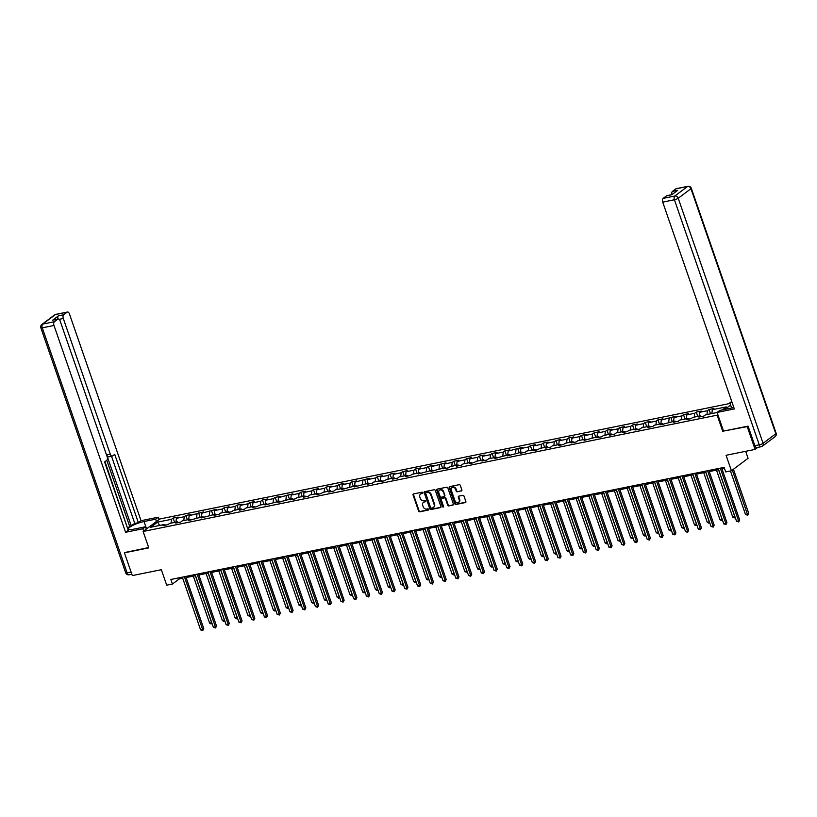 <?xml version="1.0" encoding="UTF-8"?>
<svg xmlns="http://www.w3.org/2000/svg" width="817" height="817" viewBox="0 0 817 817"><rect width="100%" height="100%" fill="white"/><g stroke="black" fill="none" stroke-linecap="round" stroke-linejoin="round"><path stroke-width="1.23" d="M422.849 492.712A0.674 0.551 -126.9 0 0 422.072 492.202L413.545 493.928A0.97 0.797 -126.9 0 0 413.045 494.979L418.621 511.074A0.97 0.797 -126.9 0 0 419.734 511.81L428.261 510.084A0.674 0.551 -126.9 0 0 427.832 508.828L426.729 509.052A3.094 2.543 -126.9 0 1 423.165 506.714L422.706 505.376A3.094 2.543 -126.9 0 1 423.41 502.373A3.094 2.543 -126.9 0 1 424.278 501.985L425.381 501.771A0.674 0.551 -126.9 0 0 424.952 500.515L423.849 500.739A3.094 2.543 -126.9 0 1 420.285 498.401L419.826 497.053A3.094 2.543 -126.9 0 1 420.541 494.06A3.094 2.543 -126.9 0 1 421.398 493.672L422.501 493.448A0.674 0.551 -126.9 0 0 422.849 492.712M461.37 490.986A0.97 0.797 -126.9 0 0 461.86 489.924L460.298 485.41A0.97 0.797 -126.9 0 0 459.185 484.675L449.707 486.595A0.97 0.797 -126.9 0 0 449.217 487.657L454.793 503.752A0.97 0.797 -126.9 0 0 455.906 504.477L465.373 502.567A0.97 0.797 -126.9 0 0 465.874 501.505L463.985 496.052A0.97 0.797 -126.9 0 0 462.871 495.316L458.817 496.144A0.97 0.797 -126.9 0 0 458.327 497.196L459.256 499.902A2.584 2.124 -126.9 0 1 454.967 500.77L451.29 490.18A2.584 2.124 -126.9 0 1 455.59 489.312L456.203 491.068A0.97 0.797 -126.9 0 0 457.316 491.803L461.819 490.649A0.97 0.797 -126.9 0 0 461.83 490.639L457.316 491.803M125.032 552.363L124.419 552.813L132.313 575.587L161.347 569.704L166.709 585.197L172.438 584.032L170.855 579.478L724.128 467.375L725.7 471.93L731.429 470.766L748.076 458.286L745.666 451.311M723.525 431.059L747.218 426.627L755.102 449.401L726.068 455.283L731.429 470.766M722.841 431.56L717.163 415.169L143.118 531.479L159.775 518.999L730.061 403.445M124.419 552.813L148.796 547.88L143.118 531.479M435.328 490.466A0.97 0.797 -126.9 0 0 434.215 489.74L424.738 491.66A0.97 0.797 -126.9 0 0 424.248 492.712L429.824 508.807A0.97 0.797 -126.9 0 0 430.937 509.542L440.404 507.623A0.97 0.797 -126.9 0 0 440.904 506.56L435.328 490.466M437.228 489.128L446.705 487.208A0.97 0.797 -126.9 0 1 447.808 487.943L453.384 504.038A0.97 0.797 -126.9 0 1 452.894 505.09L448.839 505.917A0.97 0.797 -126.9 0 1 447.726 505.182L445.469 498.656A0.97 0.797 -126.9 0 0 444.356 497.921L441.66 498.472A0.97 0.797 -126.9 0 0 441.17 499.524L443.519 506.326A0.674 0.551 -126.9 0 1 442.395 506.55L436.738 490.19A0.97 0.797 -126.9 0 1 437.228 489.128M757.788 447.389L755.102 449.401M747.218 426.627L747.831 426.168M730.623 405.079L724.883 409.378M717.847 414.658L717.163 415.169M710.545 413.831L709.044 409.491L707.399 410.726L699.546 412.309L701.19 411.084L696.278 412.074L694.634 413.31L686.791 414.903L688.425 413.668L683.523 414.658L681.878 415.894L674.025 417.487L675.669 416.251L661.27 420.071L662.904 418.835L658.002 419.836L656.357 421.061L648.504 422.655L650.148 421.429L645.236 422.42L643.602 423.645L635.749 425.238L637.383 424.013L632.481 425.003L630.836 426.239L622.983 427.822L624.627 426.597L619.715 427.587L618.081 428.823L610.228 430.416L611.872 429.18L606.96 430.171L605.315 431.407L597.462 433L599.106 431.764L594.204 432.765L592.56 433.99L584.706 435.584L586.351 434.348L581.438 435.349L579.794 436.574L571.941 438.167L573.585 436.942L568.683 437.932L567.039 439.158L559.185 440.751L560.83 439.526L555.917 440.516L554.273 441.752L546.42 443.335L548.064 442.109L543.162 443.1L541.518 444.336L533.664 445.929L535.309 444.693L530.396 445.684L528.752 446.919L520.899 448.513L522.543 447.277L508.143 451.096L509.788 449.861L504.875 450.861L503.231 452.087L495.378 453.68L497.022 452.455L492.12 453.445L490.476 454.671L482.622 456.264L484.267 455.038L479.354 456.029L477.71 457.265L469.867 458.848L471.501 457.622L466.599 458.613L464.955 459.848L457.101 461.442L458.745 460.206L453.833 461.197L452.189 462.432L444.346 464.025L445.98 462.79L431.58 466.609L433.224 465.373L428.312 466.374L426.678 467.6L418.825 469.193L420.459 467.967L415.557 468.958L413.913 470.183L406.059 471.777L407.703 470.551L402.791 471.542L401.157 472.777L393.304 474.36L394.948 473.135L390.036 474.126L388.392 475.361L380.538 476.954L382.182 475.719L377.28 476.709L375.636 477.945L367.783 479.538L369.427 478.302L355.017 482.122L356.661 480.886L351.759 481.887L350.115 483.113L342.262 484.706L343.906 483.48L338.994 484.471L337.35 485.696L329.496 487.289L331.14 486.064L326.238 487.055L324.594 488.29L316.741 489.873L318.385 488.648L313.473 489.638L311.828 490.874L303.975 492.467L305.619 491.231L300.717 492.222L299.073 493.458L291.22 495.051L292.864 493.815L278.454 497.635L280.098 496.399L275.196 497.4L273.552 498.625L265.699 500.218L267.343 498.993L262.431 499.984L260.786 501.209L252.943 502.802L254.577 501.577L249.675 502.567L248.031 503.803L240.178 505.386L241.822 504.16L236.91 505.151L235.265 506.387L227.422 507.98L229.056 506.744L224.154 507.735L222.51 508.971L214.657 510.564L216.301 509.328L201.901 513.147L203.535 511.912L189.135 515.731L190.78 514.496L185.868 515.496L184.233 516.722L176.38 518.315L178.024 517.09L173.112 518.08L171.468 519.316L157.569 522.124L150.726 527.261L164.625 524.443L162.981 525.668L167.894 524.677L169.538 523.442L177.391 521.849L175.747 523.084L180.659 522.094L182.293 520.858L190.147 519.265L188.502 520.5L202.912 516.681L201.268 517.917L215.668 514.097L214.023 515.333L218.936 514.332L220.58 513.107L228.433 511.513L226.789 512.739L231.691 511.748L233.335 510.513L241.189 508.93L239.544 510.155L244.457 509.165L246.101 507.929L253.954 506.336L252.31 507.571L257.212 506.581L258.856 505.345L266.71 503.752L265.065 504.988L279.475 501.168L277.831 502.404L292.231 498.584L290.586 499.82L295.499 498.819L297.143 497.594L304.996 496.001L303.352 497.226L308.254 496.236L309.898 495L317.752 493.417L316.108 494.642L321.02 493.652L322.664 492.416L330.507 490.823L328.873 492.059L333.775 491.068L335.419 489.832L343.273 488.239L341.629 489.475L356.028 485.655L354.394 486.891L368.794 483.072L367.15 484.307L372.062 483.307L373.696 482.081L381.549 480.488L379.905 481.713L384.817 480.723L386.461 479.487L394.315 477.904L392.671 479.13L397.583 478.139L399.217 476.903L407.07 475.31L405.426 476.546L410.338 475.555L411.982 474.32L419.836 472.726L418.192 473.962L432.591 470.143L430.947 471.378L445.357 467.559L443.713 468.795L448.615 467.794L450.259 466.568L458.112 464.975L456.468 466.201L461.38 465.21L463.025 463.974L470.878 462.391L469.234 463.617L474.136 462.626L475.78 461.391L483.633 459.797L481.989 461.033L486.901 460.042L488.546 458.807L496.399 457.214L494.755 458.449L509.154 454.63L507.51 455.866L521.92 452.046L520.276 453.282L525.178 452.281L526.822 451.055L534.675 449.462L533.031 450.688L537.943 449.697L539.588 448.462L547.431 446.879L545.797 448.104L550.699 447.113L552.343 445.878L560.196 444.285L558.552 445.52L563.464 444.53L565.098 443.294L572.952 441.701L571.318 442.937L576.22 441.946L577.864 440.71L585.718 439.117L584.073 440.353L598.473 436.533L596.829 437.769L601.741 436.768L603.385 435.543L611.239 433.95L609.594 435.175L614.507 434.184L616.141 432.949L623.994 431.366L622.35 432.591L627.262 431.601L628.906 430.365L636.76 428.772L635.115 430.008L640.017 429.017L641.662 427.781L649.515 426.188L647.871 427.424L652.783 426.433L654.427 425.197L662.281 423.604L660.636 424.84L675.036 421.021L673.392 422.256L678.304 421.255L679.948 420.03L687.802 418.437L686.157 419.662L691.059 418.672L692.704 417.436L700.557 415.853L698.913 417.078L703.825 416.088L705.469 414.852L717.091 412.503M709.044 409.491L713.946 408.5L712.301 409.726L726.211 406.907L722.187 409.93M706.991 414.546L707.399 410.726M699.138 416.139L699.546 412.309M700.557 415.853L701.497 416.558M694.225 417.13L694.634 413.31M686.372 418.723L686.791 414.903M687.802 418.437L688.741 419.141M681.47 419.713L681.878 415.894M673.616 421.306L674.025 417.487M675.036 421.021L675.986 421.725M668.704 422.307L669.113 418.478M660.851 423.89L661.27 420.071M662.281 423.604L663.22 424.309M655.949 424.891L656.357 421.061M648.095 426.484L648.504 422.655M649.515 426.188L650.465 426.903M643.183 427.475L643.602 423.645M635.33 429.068L635.749 425.238M636.76 428.772L637.699 429.487M630.428 430.059L630.836 426.239M622.574 431.652L622.983 427.822M623.994 431.366L624.944 432.07M617.662 432.642L618.081 428.823M609.809 434.236L610.228 430.416M611.239 433.95L612.178 434.654M604.907 435.226L605.315 431.407M597.053 436.819L597.462 433M598.473 436.533L599.423 437.238M592.141 437.82L592.56 433.99M584.288 439.403L584.706 435.584M585.718 439.117L586.657 439.822M579.386 440.404L579.794 436.574M571.532 441.997L571.941 438.167M572.952 441.701L573.902 442.416M566.62 442.988L567.039 439.158M558.767 444.581L559.185 440.751M560.196 444.285L561.136 444.999M553.865 445.571L554.273 441.752M546.011 447.165L546.42 443.335M547.431 446.879L548.381 447.583M541.099 448.155L541.518 444.336M533.256 449.748L533.664 445.929M534.675 449.462L535.615 450.167M528.344 450.739L528.752 446.919M520.49 452.332L520.899 448.513M521.92 452.046L522.86 452.751M515.578 453.333L515.997 449.503M507.735 454.916L508.143 451.096M509.154 454.63L510.094 455.335M502.823 455.917L503.231 452.087M494.969 457.51L495.378 453.68M496.399 457.214L497.339 457.928M490.067 458.5L490.476 454.671M482.214 460.094L482.622 456.264M483.633 459.797L484.573 460.512M477.302 461.084L477.71 457.265M469.448 462.677L469.867 458.848M470.878 462.391L471.817 463.096M464.546 463.668L464.955 459.848M456.693 465.261L457.101 461.442M458.112 464.975L459.062 465.68M451.781 466.252L452.189 462.432M443.927 467.845L444.346 464.025M445.357 467.559L446.296 468.264M439.025 468.846L439.434 465.016M431.172 470.429L431.58 466.609M432.591 470.143L433.541 470.847M426.26 471.429L426.678 467.6M418.406 473.023L418.825 469.193M419.836 472.726L420.775 473.441M413.504 474.013L413.913 470.183M405.651 475.606L406.059 471.777M407.07 475.31L408.02 476.025M400.738 476.597L401.157 472.777M392.885 478.19L393.304 474.36M394.315 477.904L395.254 478.609M387.983 479.181L388.392 475.361M380.13 480.774L380.538 476.954M381.549 480.488L382.499 481.193M375.217 481.764L375.636 477.945M367.364 483.358L367.783 479.538M368.794 483.072L369.733 483.776M362.462 484.358L362.871 480.529M354.609 485.941L355.017 482.122M356.028 485.655L356.978 486.36M349.696 486.942L350.115 483.113M341.843 488.535L342.262 484.706M343.273 488.239L344.212 488.954M336.941 489.526L337.35 485.696M329.088 491.119L329.496 487.289M330.507 490.823L331.457 491.538M324.175 492.11L324.594 488.29M316.332 493.703L316.741 489.873M317.752 493.417L318.691 494.122M311.42 494.693L311.828 490.874M303.567 496.287L303.975 492.467M304.996 496.001L305.936 496.705M298.654 497.277L299.073 493.458M290.811 498.87L291.22 495.051M292.231 498.584L293.17 499.289M285.899 499.871L286.307 496.042M278.046 501.454L278.454 497.635M279.475 501.168L280.415 501.873M273.144 502.455L273.552 498.625M265.29 504.048L265.699 500.218M266.71 503.752L267.659 504.467M260.378 505.039L260.786 501.209M252.524 506.632L252.943 502.802M253.954 506.336L254.894 507.051M247.622 507.623L248.031 503.803M239.769 509.216L240.178 505.386M241.189 508.93L242.138 509.634M234.857 510.206L235.265 506.387M227.003 511.799L227.422 507.98M228.433 511.513L229.373 512.218M222.101 512.79L222.51 508.971M214.248 514.383L214.657 510.564M215.668 514.097L216.617 514.802M209.336 515.384L209.755 511.554M201.482 516.967L201.901 513.147M202.912 516.681L203.852 517.386M196.58 517.968L196.989 514.138M188.727 519.561L189.135 515.731M190.147 519.265L191.096 519.98M183.815 520.552L184.233 516.722M175.961 522.145L176.38 518.315M177.391 521.849L178.331 522.563M171.059 523.135L171.468 519.316M159.662 525.443L157.569 522.124M164.625 524.443L165.575 525.147M172.438 584.032L179.189 578.977L182.732 578.252M186.092 577.568L195.488 575.668M198.858 574.984L208.243 573.085M211.613 572.4L221.009 570.501M224.379 569.817L233.764 567.917M237.134 567.233L246.53 565.323M249.9 564.649L259.285 562.739M262.655 562.055L272.051 560.156M275.421 559.471L284.806 557.572M288.176 556.888L297.572 554.988M300.942 554.304L310.327 552.404M313.697 551.72L323.093 549.81M326.463 549.136L335.848 547.227M339.218 546.542L348.614 544.643M351.984 543.959L361.369 542.059M364.739 541.375L374.135 539.475M377.495 538.791L386.89 536.892M390.26 536.207L399.656 534.298M403.016 533.624L412.411 531.714M415.782 531.03L425.167 529.13M428.537 528.446L437.932 526.546M441.303 525.862L450.688 523.963M454.058 523.278L463.453 521.379M466.824 520.695L476.209 518.785M479.579 518.111L488.975 516.201M492.345 515.517L501.73 513.617M505.1 512.933L514.496 511.033M517.866 510.349L527.251 508.45M530.621 507.765L540.017 505.866M543.387 505.182L552.772 503.272M556.142 502.598L565.538 500.688M568.908 500.004L578.293 498.104M581.663 497.42L591.059 495.521M594.419 494.836L603.814 492.937M607.184 492.253L616.58 490.353M619.94 489.669L629.335 487.759M632.705 487.085L642.091 485.175M645.461 484.491L654.856 482.592M658.226 481.907L667.612 480.008M670.982 479.324L680.377 477.424M683.747 476.74L693.133 474.84M696.503 474.156L705.898 472.246M709.268 471.572L718.654 469.663M722.024 468.978L724.505 468.478M711.893 413.555L712.301 409.726M178.8 577.864L179.189 578.977M174.613 522.42L173.112 518.08M187.369 519.826L185.868 515.496M200.134 517.243L198.633 512.913M212.89 514.659L211.389 510.329M225.655 512.075L224.154 507.735M238.411 509.491L236.91 505.151M251.176 506.908L249.675 502.567M263.932 504.314L262.431 499.984M276.697 501.73L275.196 497.4M289.453 499.146L287.952 494.816M302.219 496.562L300.717 492.222M314.974 493.979L313.473 489.638M327.74 491.395L326.238 487.055M340.495 488.801L338.994 484.471M353.261 486.217L351.759 481.887M366.016 483.633L364.515 479.303M378.782 481.05L377.28 476.709M391.537 478.466L390.036 474.126M404.292 475.882L402.791 471.542M417.058 473.288L415.557 468.958M429.813 470.704L428.312 466.374M442.579 468.121L441.078 463.79M455.335 465.537L453.833 461.197M468.1 462.953L466.599 458.613M480.856 460.369L479.354 456.029M493.621 457.775L492.12 453.445M506.377 455.192L504.875 450.861M519.142 452.608L517.641 448.278M531.898 450.024L530.396 445.684M544.663 447.44L543.162 443.1M557.419 444.857L555.917 440.516M570.184 442.263L568.683 437.932M582.94 439.679L581.438 435.349M595.705 437.095L594.204 432.765M608.461 434.511L606.96 430.171M621.216 431.927L619.715 427.587M633.982 429.344L632.481 425.003M646.737 426.75L645.236 422.42M659.503 424.166L658.002 419.836M672.258 421.582L670.757 417.252M685.024 418.998L683.523 414.658M697.779 416.415L696.278 412.074M422.859 493.131L421.848 493.335A3.094 2.543 -126.9 0 0 420.99 493.723A3.094 2.543 -126.9 0 0 420.775 493.907M423.655 502.22A3.094 2.543 -126.9 0 1 423.87 502.036A3.094 2.543 -126.9 0 1 424.728 501.648L425.739 501.444M413.535 493.928A0.97 0.797 -126.9 0 0 413.494 494.642L419.07 510.737A0.97 0.797 -126.9 0 0 420.183 511.473L428.619 509.767M424.738 491.66A0.97 0.797 -126.9 0 0 424.697 492.375L430.273 508.47A0.97 0.797 -126.9 0 0 431.386 509.205L440.853 507.286A0.97 0.797 -126.9 0 0 440.863 507.286L440.404 507.623M426.055 492.733A0.674 0.551 -126.9 0 0 425.708 493.468L430.6 507.602A0.674 0.551 -126.9 0 0 431.386 508.113L432.55 507.878A3.094 2.543 -126.9 0 0 433.408 507.49A3.094 2.543 -126.9 0 0 434.123 504.498L430.784 494.836A3.094 2.543 -126.9 0 0 427.22 492.498L426.505 492.396A0.674 0.551 -126.9 0 0 426.188 492.641M433.623 507.306A3.094 2.543 -126.9 0 0 433.868 507.153A3.094 2.543 -126.9 0 0 434.573 504.16L434.123 504.498M426.505 492.396L427.669 492.161A3.094 2.543 -126.9 0 1 431.233 494.499L434.573 504.16M452.894 505.09L453.343 504.753A0.97 0.797 -126.9 0 0 453.353 504.753L448.839 505.917M442.109 498.135L441.66 498.472A0.97 0.797 -126.9 0 1 442.109 498.135L444.805 497.584A0.97 0.797 -126.9 0 1 445.919 498.319L448.176 504.845A0.97 0.797 -126.9 0 0 449.289 505.58M437.218 489.128A0.97 0.797 -126.9 0 0 437.187 489.853L442.845 506.213A0.674 0.551 -126.9 0 0 443.539 506.734M443.12 491.885A2.584 2.124 -126.9 0 0 438.821 492.753L440.118 496.481A0.97 0.797 -126.9 0 0 441.231 497.216L443.917 496.675A0.97 0.797 -126.9 0 0 444.417 495.613L443.57 491.548A2.584 2.124 -126.9 0 0 439.658 490.098M444.377 496.327A0.97 0.797 -126.9 0 0 444.867 495.276L444.417 495.613M443.57 491.548L444.867 495.276M452.128 487.524A2.584 2.124 -126.9 0 1 456.039 488.975L456.652 490.731A0.97 0.797 -126.9 0 0 457.765 491.466M458.878 502.22A2.584 2.124 -126.9 0 0 459.705 499.565L459.256 499.902M458.807 496.144A0.97 0.797 -126.9 0 0 458.776 496.859L459.705 499.565M449.707 486.605A0.97 0.797 -126.9 0 0 449.667 487.32L455.243 503.415A0.97 0.797 -126.9 0 0 456.356 504.14L465.823 502.22A0.97 0.797 -126.9 0 0 465.833 502.22L465.373 502.567M193.323 576.108L209.612 623.136L211.654 622.728L195.365 575.699M212.073 623.565L210.97 623.943L209.612 623.136M211.787 623.779L211.756 622.646M184.387 576.741L202.647 629.468L200.604 629.887L182.344 577.149M185.714 576.465L203.78 628.63L202.647 629.468L202.79 630.53L200.604 629.887M203.78 628.63L202.79 630.53M146.049 528.323L147.806 527.966M146.314 529.089L145.508 526.771L142.852 528.762L125.593 532.265L53.993 325.472L42.29 327.842L127.146 572.891L131.098 572.094M145.508 526.771L133.896 529.13A11.091 2.298 -19.1 0 1 128.483 528.956A11.091 2.298 -19.1 0 1 133.294 525.157A11.091 2.298 -19.1 0 1 144.027 521.542L155.638 519.183L158.294 517.192L141.035 520.695L138.379 522.686L114.717 454.354L112.603 455.947A2.951 1.573 78.5 0 1 112.246 456.111A2.951 1.573 78.5 0 1 110.305 454.221L63.307 318.487L59.151 319.335M127.871 527.69L134.774 523.411L138.379 522.686M127.707 528.711L105.005 461.646M141.035 520.695L69.425 313.902A2.951 1.573 78.5 0 0 67.484 312.012A2.951 1.573 78.5 0 0 67.127 312.186L55.433 314.555L42.698 324.094L54.392 321.724L57.813 319.161A2.951 1.573 78.5 0 1 58.17 318.998A2.951 1.573 78.5 0 1 60.111 320.887L107.109 456.621A2.951 1.573 78.5 0 1 106.71 460.359L104.596 461.952L128.249 530.274L125.593 532.265M143.659 531.081L142.852 528.762M159.09 519.51L158.294 517.192M156.435 521.501L155.638 519.183M67.127 312.186L63.706 314.749A2.951 1.573 78.5 0 0 63.307 318.487M57.925 319.049A2.951 1.573 -101.5 0 1 58.477 315.801L52.584 320.223A2.951 1.573 -101.5 0 1 52.942 320.06L58.17 318.998M54.392 321.724A2.951 1.573 78.5 0 0 53.993 325.472M124.817 552.517L148.694 547.564M131.312 526.005L106.71 454.957L110.305 454.221M129.678 526.342L106.802 460.288M134.774 523.411L111.52 456.254M109.008 456.672A2.951 1.573 -101.5 0 1 108.651 456.836A2.951 1.573 -101.5 0 1 106.71 454.957M731.634 408.01L729.847 402.842L731.726 401.423M729.847 402.842L732.063 402.393M757.155 447.43A2.951 1.573 -101.5 0 1 756.787 447.593A2.951 1.573 -101.5 0 1 754.857 445.704L748.076 426.117L723.535 431.09L717.071 412.422L719.726 410.43L731.338 408.071A11.091 2.298 -19.1 0 0 733.829 407.479M717.071 412.422L734.33 408.919L662.72 202.136A2.951 1.573 -101.5 0 1 663.118 198.388L666.539 195.825A2.951 1.573 -101.5 0 1 666.897 195.661L671.942 194.64M671.891 194.65A2.951 1.573 -101.5 0 1 672.442 191.403L675.853 188.839A2.951 1.573 -101.5 0 1 676.221 188.676L687.914 186.307A2.951 1.573 78.5 0 0 687.557 186.47L675.853 188.839M666.539 195.825L671.778 194.763L677.671 190.341L672.442 191.403M206.078 573.524L222.367 620.552L224.409 620.144L208.131 573.105M224.828 620.981L223.725 621.359L222.367 620.552M224.542 621.196L224.512 620.062M218.844 570.94L235.122 617.969L237.175 617.55L220.886 570.521M237.594 618.398L236.491 618.775L235.122 617.969M237.308 618.612L237.277 617.478M197.152 574.147L215.412 626.884L213.37 627.303L195.11 574.565M198.47 573.881L216.536 626.047L215.412 626.884L215.545 627.936L213.37 627.303M216.536 626.047L215.545 627.936M209.908 571.563L228.168 624.3L226.125 624.719L207.865 571.982M211.235 571.297L229.301 623.453L228.168 624.3L228.3 625.352L226.125 624.719M229.301 623.453L228.3 625.352M231.599 568.356L247.888 615.385L249.931 614.966L233.642 567.938M250.349 615.804L249.246 616.192L247.888 615.385M250.063 616.028L250.033 614.895M244.365 565.762L260.643 612.801L262.696 612.382L246.407 565.354M263.115 613.22L262.012 613.608L260.643 612.801M262.829 613.434L262.798 612.301M257.12 563.179L273.409 610.207L275.452 609.799L259.163 562.77M275.87 610.636L274.767 611.014L273.409 610.207M275.584 610.85L275.554 609.717M222.673 568.979L240.933 621.717L238.891 622.125L220.621 569.398M223.991 568.714L242.057 620.869L240.933 621.717L241.066 622.768L238.891 622.125M242.057 620.869L241.066 622.768M235.429 566.395L253.689 619.133L251.646 619.541L233.386 566.804M236.756 566.13L254.812 618.285L253.689 619.133L253.821 620.185L251.646 619.541M254.812 618.285L253.821 620.185M248.194 563.812L266.454 616.539L264.412 616.958L246.142 564.22M249.512 563.536L267.578 615.701L266.454 616.539L266.587 617.601L264.412 616.958M267.578 615.701L266.587 617.601M269.886 560.595L286.164 607.623L288.217 607.215L271.928 560.186M288.636 608.052L287.533 608.43L286.164 607.623M288.35 608.267L288.319 607.133M260.95 561.228L279.21 613.955L277.167 614.374L258.907 561.636M262.277 560.952L280.333 613.118L279.21 613.955L279.343 615.017L277.167 614.374M280.333 613.118L279.343 615.017M282.641 558.011L298.93 605.04L300.973 604.631L284.684 557.592M301.391 605.468L300.288 605.846L298.93 605.04M301.105 605.683L301.075 604.549M273.715 558.634L291.975 611.371L289.923 611.79L271.663 559.053M275.033 558.368L293.099 610.534L291.975 611.371L292.108 612.423L289.923 611.79M293.099 610.534L292.108 612.423M295.407 555.427L311.685 602.456L313.738 602.037L297.449 555.009M314.157 602.885L313.054 603.263L311.685 602.456M313.871 603.099L313.84 601.966M286.471 556.05L304.731 608.788L302.688 609.206L284.428 556.469M287.798 555.785L305.854 607.94L304.731 608.788L304.864 609.839L302.688 609.206M305.854 607.94L304.864 609.839M308.162 552.843L324.451 599.872L326.494 599.453L310.205 552.425M326.912 600.301L325.809 600.679L324.451 599.872M326.626 600.515L326.596 599.382M299.236 553.466L317.496 606.204L315.444 606.612L297.184 553.885M300.554 553.201L318.62 605.356L317.496 606.204L317.629 607.256L315.444 606.612M318.62 605.356L317.629 607.256M320.928 550.249L337.207 597.288L339.249 596.87L322.97 549.841M339.678 597.707L338.565 598.095L337.207 597.288M339.392 597.921L339.361 596.788M311.992 550.883L330.252 603.62L328.209 604.029L309.949 551.291M313.32 550.617L331.375 602.772L330.252 603.62L330.385 604.672L328.209 604.029M331.375 602.772L330.385 604.672M333.683 547.666L349.972 594.694L352.015 594.286L335.726 547.257M352.433 595.123L351.33 595.501L349.972 594.694M352.147 595.338L352.117 594.204M324.747 548.299L343.017 601.026L340.965 601.445L322.705 548.707M326.075 548.023L344.141 600.189L343.017 601.026L343.15 602.088L340.965 601.445M344.141 600.189L343.15 602.088M346.439 545.082L362.728 592.111L364.77 591.702L348.491 544.673M365.199 592.539L364.086 592.917L362.728 592.111M364.913 592.754L364.882 591.62M337.513 545.715L355.773 598.442L353.73 598.861L335.47 546.124M338.841 545.439L356.896 597.605L355.773 598.442L355.906 599.504L353.73 598.861M356.896 597.605L355.906 599.504M359.204 542.498L375.493 589.527L377.536 589.118L361.247 542.079M377.954 589.956L376.851 590.334L375.493 589.527M377.668 590.17L377.638 589.037M350.268 543.121L368.538 595.859L366.486 596.277L348.226 543.54M351.596 542.856L369.662 595.021L368.538 595.859L368.671 596.921L366.486 596.277M369.662 595.021L368.671 596.921M371.96 539.914L388.249 586.943L390.291 586.524L374.012 539.496M390.72 587.372L389.607 587.75L388.249 586.943M390.424 587.586L390.393 586.453M363.034 540.537L381.294 593.275L379.251 593.693L360.991 540.956M364.362 540.272L382.417 592.427L381.294 593.275L381.427 594.327L379.251 593.693M382.417 592.427L381.427 594.327M384.725 537.331L401.014 584.359L403.057 583.941L386.768 536.912M403.475 584.788L402.373 585.166L401.014 584.359M403.19 585.003L403.159 583.869M375.789 537.954L394.049 590.691L392.007 591.099L373.747 538.372M377.117 537.688L395.183 589.843L394.049 590.691L394.192 591.743L392.007 591.099M395.183 589.843L394.192 591.743M397.481 534.737L413.77 581.775L415.812 581.357L399.533 534.328M416.241 582.194L415.128 582.582L413.77 581.775M415.945 582.409L415.914 581.275M388.555 535.37L406.815 588.107L404.772 588.516L386.512 535.778M389.872 535.104L407.938 587.26L406.815 588.107L406.948 589.159L404.772 588.516M407.938 587.26L406.948 589.159M410.246 532.153L426.535 579.182L428.578 578.773L412.289 531.744M428.996 579.61L427.894 579.988L426.535 579.182M428.711 579.825L428.68 578.691M401.31 532.786L419.57 585.513L417.528 585.932L399.268 533.195M402.638 532.51L420.704 584.676L419.57 585.513L419.713 586.575L417.528 585.932M420.704 584.676L419.713 586.575M423.002 529.569L439.291 576.598L441.333 576.189L425.054 529.161M441.752 577.027L440.649 577.405L439.291 576.598M441.466 577.241L441.435 576.108M414.076 530.202L432.336 582.929L430.293 583.348L412.034 530.611M415.393 529.927L433.459 582.092L432.336 582.929L432.469 583.992L430.293 583.348M433.459 582.092L432.469 583.992M435.767 526.985L452.046 574.014L454.099 573.605L437.81 526.567M454.518 574.443L453.415 574.821L452.046 574.014M454.232 574.657L454.201 573.524M426.831 527.608L445.091 580.346L443.049 580.764L424.789 528.027M428.159 527.343L446.225 579.508L445.091 580.346L445.224 581.408L443.049 580.764M446.225 579.508L445.224 581.408M448.523 524.402L464.812 571.43L466.854 571.012L450.565 523.983M467.273 571.859L466.17 572.237L464.812 571.43M466.987 572.074L466.956 570.94M439.597 525.025L457.857 577.762L455.815 578.181L437.544 525.443M440.914 524.759L458.98 576.914L457.857 577.762L457.99 578.814L455.815 578.181M458.98 576.914L457.99 578.814M461.288 521.818L477.567 568.846L479.62 568.428L463.331 521.399M480.039 569.275L478.936 569.653L477.567 568.846M479.753 569.49L479.722 568.356M452.352 522.441L470.612 575.178L468.57 575.587L450.31 522.86M453.68 522.175L471.736 574.331L470.612 575.178L470.745 576.23L468.57 575.587M471.736 574.331L470.745 576.23M474.044 519.224L490.333 566.263L492.375 565.844L476.086 518.815M492.794 566.681L491.691 567.069L490.333 566.263M492.508 566.896L492.477 565.762M465.118 519.857L483.378 572.594L481.336 573.003L463.065 520.266M466.436 519.592L484.501 571.747L483.378 572.594L483.511 573.646L481.336 573.003M484.501 571.747L483.511 573.646M486.809 516.64L503.088 563.669L505.141 563.26L488.852 516.232M505.56 564.098L504.457 564.476L503.088 563.669M505.274 564.312L505.243 563.179M477.874 517.273L496.133 570L494.091 570.419L475.831 517.682M479.201 516.998L497.257 569.163L496.133 570L496.266 571.063L494.091 570.419M497.257 569.163L496.266 571.063M499.565 514.056L515.854 561.085L517.896 560.676L501.607 513.648M518.315 561.514L517.212 561.892L515.854 561.085M518.029 561.728L517.998 560.595M490.639 514.69L508.899 567.417L506.846 567.835L488.586 515.098M491.957 514.414L510.022 566.579L508.899 567.417L509.032 568.479L506.846 567.835M510.022 566.579L509.032 568.479M512.33 511.473L528.609 558.501L530.662 558.093L514.373 511.054M531.081 558.93L529.978 559.308L528.609 558.501M530.795 559.145L530.764 558.011M503.395 512.096L521.654 564.833L519.612 565.252L501.352 512.514M504.722 511.83L522.778 563.996L521.654 564.833L521.787 565.895L519.612 565.252M522.778 563.996L521.787 565.895M525.086 508.889L541.375 555.917L543.417 555.499L527.128 508.47M543.836 556.346L542.733 556.724L541.375 555.917M543.55 556.561L543.519 555.427M516.16 509.512L534.42 562.249L532.367 562.668L514.107 509.931M517.478 509.246L535.543 561.402L534.42 562.249L534.553 563.301L532.367 562.668M535.543 561.402L534.553 563.301M537.852 506.305L554.13 553.334L556.173 552.915L539.894 505.886M556.602 553.763L555.489 554.14L554.13 553.334M556.316 553.977L556.285 552.843M528.916 506.928L547.176 559.665L545.133 560.074L526.873 507.347M530.243 506.663L548.299 558.818L547.176 559.665L547.308 560.717L545.133 560.074M548.299 558.818L547.308 560.717M550.607 503.711L566.896 550.75L568.938 550.331L552.649 503.303M569.357 551.169L568.254 551.557L566.896 550.75M569.071 551.383L569.041 550.249M541.671 504.344L559.941 557.082L557.888 557.49L539.628 504.753M542.999 504.079L561.065 556.234L559.941 557.082L560.074 558.134L557.888 557.49M561.065 556.234L560.074 558.134M563.362 501.127L579.651 548.156L581.694 547.747L565.415 500.719M582.123 548.585L581.01 548.973L579.651 548.156M581.837 548.799L581.806 547.666M554.437 501.761L572.697 554.488L570.654 554.906L552.394 502.169M555.764 501.485L573.82 553.65L572.697 554.488L572.829 555.55L570.654 554.906M573.82 553.65L572.829 555.55M576.128 498.544L592.417 545.572L594.459 545.164L578.17 498.135M594.878 546.001L593.775 546.379L592.417 545.572M594.592 546.216L594.562 545.082M567.192 499.177L585.462 551.904L583.409 552.323L565.15 499.585M568.52 498.901L586.586 551.067L585.462 551.904L585.595 552.966L583.409 552.323M586.586 551.067L585.595 552.966M588.883 495.96L605.172 542.988L607.215 542.58L590.936 495.541M607.644 543.417L606.531 543.795L605.172 542.988M607.348 543.632L607.317 542.498M579.958 496.583L598.218 549.32L596.175 549.739L577.915 497.002M581.285 496.317L599.341 548.483L598.218 549.32L598.35 550.382L596.175 549.739M599.341 548.483L598.35 550.382M601.649 493.376L617.938 540.405L619.98 539.986L603.692 492.957M620.399 540.834L619.296 541.211L617.938 540.405M620.113 541.048L620.083 539.914M592.713 493.999L610.973 546.736L608.931 547.155L590.671 494.418M594.041 493.734L612.107 545.889L610.973 546.736L611.116 547.788L608.931 547.155M612.107 545.889L611.116 547.788M614.404 490.792L630.693 537.821L632.736 537.402L616.457 490.374M633.165 538.25L632.052 538.628L630.693 537.821M632.869 538.464L632.838 537.331M605.479 491.415L623.739 544.153L621.696 544.561L603.436 491.834M606.796 491.15L624.862 543.305L623.739 544.153L623.871 545.205L621.696 544.561M624.862 543.305L623.871 545.205M627.17 488.198L643.459 535.237L645.501 534.818L629.213 487.79M645.92 535.656L644.817 536.044L643.459 535.237M645.634 535.87L645.604 534.737M618.234 488.832L636.494 541.569L634.452 541.977L616.192 489.24M619.562 488.566L637.628 540.721L636.494 541.569L636.637 542.621L634.452 541.977M637.628 540.721L636.637 542.621M639.925 485.615L656.214 532.643L658.257 532.235L641.978 485.206M658.676 533.072L657.573 533.46L656.214 532.643M658.39 533.287L658.359 532.153M631 486.248L649.26 538.975L647.217 539.394L628.957 486.656M632.317 485.972L650.383 538.137L649.26 538.975L649.392 540.037L647.217 539.394M650.383 538.137L649.392 540.037M652.691 483.031L668.97 530.059L671.023 529.651L654.734 482.622M671.441 530.488L670.338 530.866L668.97 530.059M671.155 530.703L671.125 529.569M643.755 483.664L662.015 536.391L659.973 536.81L641.713 484.072M645.083 483.388L663.149 535.554L662.015 536.391L662.148 537.453L659.973 536.81M663.149 535.554L662.148 537.453M665.447 480.447L681.735 527.476L683.778 527.067L667.489 480.028M684.197 527.905L683.094 528.282L681.735 527.476M683.911 528.119L683.88 526.985M656.521 481.07L674.781 533.807L672.738 534.226L654.468 481.489M657.838 480.805L675.904 532.97L674.781 533.807L674.913 534.869L672.738 534.226M675.904 532.97L674.913 534.869M678.212 477.863L694.491 524.892L696.544 524.473L680.255 477.445M696.962 525.321L695.859 525.699L694.491 524.892M696.676 525.535L696.646 524.402M669.276 478.486L687.536 531.224L685.494 531.642L667.234 478.905M670.604 478.221L688.66 530.376L687.536 531.224L687.669 532.276L685.494 531.642M688.66 530.376L687.669 532.276M690.968 475.28L707.256 522.308L709.299 521.889L693.01 474.861M709.718 522.737L708.615 523.115L707.256 522.308M709.432 522.951L709.401 521.818M682.042 475.902L700.302 528.64L698.259 529.048L679.989 476.321M683.359 475.637L701.425 527.792L700.302 528.64L700.435 529.692L698.259 529.048M701.425 527.792L700.435 529.692M703.733 472.686L720.012 519.724L722.065 519.306L705.776 472.277M722.483 520.143L721.38 520.531L720.012 519.724M722.197 520.358L722.167 519.224M694.797 473.319L713.057 526.056L711.015 526.465L692.755 473.727M696.125 473.053L714.181 525.208L713.057 526.056L713.19 527.108L711.015 526.465M714.181 525.208L713.19 527.108M716.489 470.102L732.778 517.13L734.82 516.722L718.531 469.693M735.239 517.559L734.136 517.947L732.778 517.13M734.953 517.774L734.922 516.64M707.563 470.735L725.823 523.462L723.77 523.881L705.51 471.143M708.88 470.459L726.946 522.625L725.823 523.462L725.956 524.524L723.77 523.881M726.946 522.625L725.956 524.524M730.449 470.97L745.533 514.547L747.586 514.138L748.709 513.29L733.452 469.254M748.709 513.29L747.718 515.19L732.328 470.092M747.718 515.19L745.533 514.547M720.318 468.151L738.578 520.878L736.536 521.297L718.276 468.56M721.646 467.875L739.702 520.041L738.578 520.878L738.711 521.94L736.536 521.297M739.702 520.041L738.711 521.94M57.813 319.161L52.584 320.223M58.477 315.801L63.706 314.749M146.345 528.262L144.027 521.542M55.433 314.555A2.951 1.573 -101.5 0 1 55.791 314.392A2.951 2.951 0 0 0 54.606 314.923A2.951 2.431 53.1 0 1 55.433 314.555M42.698 324.094A2.951 2.431 -126.9 0 0 41.871 324.461A2.951 2.951 0 0 0 40.85 327.801A2.951 0.613 160.9 0 0 42.29 327.842A2.951 1.573 -101.5 0 1 42.698 324.094M129.443 574.617A2.951 1.573 -101.5 0 1 129.086 574.78A2.951 1.573 -101.5 0 1 127.146 572.891A2.951 0.613 160.9 0 1 125.706 572.85L40.85 327.801M754.857 445.704L759.269 444.816L674.413 199.767A2.951 0.613 160.9 0 0 678.222 198.255L763.078 443.304L775.813 433.756L690.957 188.707L678.222 198.255A2.951 2.431 -126.9 0 0 674.822 196.019L687.557 186.47A2.951 2.431 53.1 0 1 690.957 188.707A2.951 0.613 160.9 0 0 691.294 188.237A2.951 2.951 0 0 0 687.914 186.307M663.118 198.388L674.822 196.019A2.951 1.573 78.5 0 0 674.413 199.767L662.72 202.136M756.787 447.593L761.209 446.695A2.951 2.951 0 0 0 762.394 446.164A2.951 2.431 53.1 0 0 763.078 443.304A2.951 0.613 160.9 0 1 759.269 444.816A2.951 1.573 78.5 0 0 761.209 446.695A2.951 1.573 78.5 0 0 761.567 446.531M776.15 433.286A2.951 0.613 160.9 0 1 775.813 433.756A2.951 2.431 -126.9 0 1 775.129 436.615A2.951 2.951 0 0 0 776.15 433.286L691.294 188.237M67.484 312.012L55.791 314.392M54.606 314.923L41.871 324.461M131.833 574.218L129.086 574.78A2.951 2.951 0 0 1 125.706 572.85M108.651 456.836L112.246 456.111M762.394 446.164L775.129 436.615"/></g></svg>
